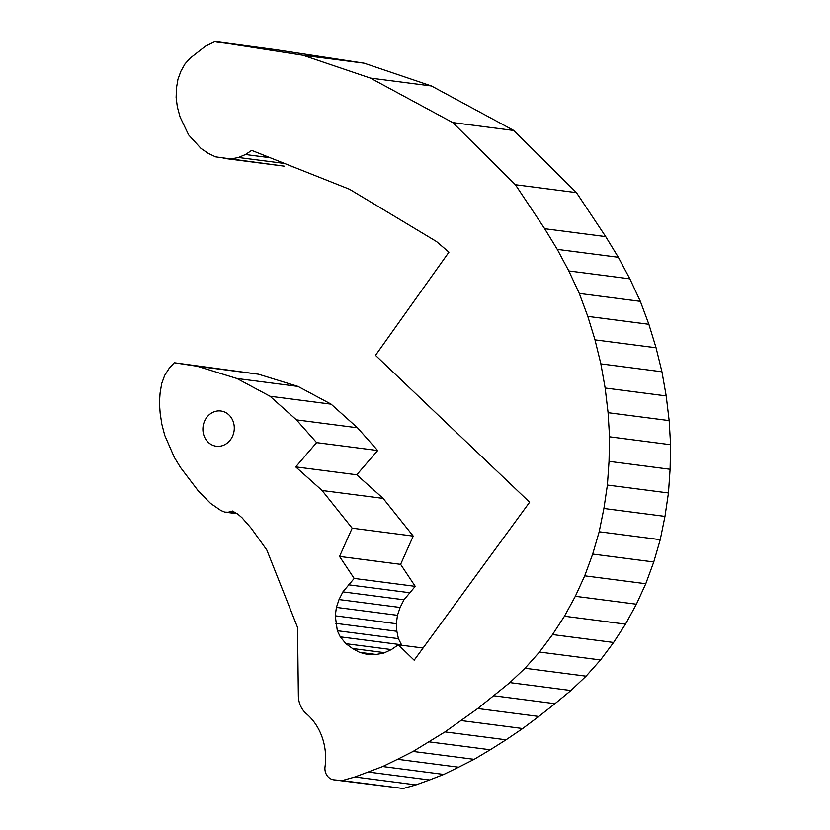 <?xml version="1.0" encoding="UTF-8"?>
<svg xmlns="http://www.w3.org/2000/svg" width="830" height="830" viewBox="0 0 830 830"><rect width="100%" height="100%" fill="white"/><g stroke="black" fill="none" stroke-linecap="round" stroke-linejoin="round"><path stroke-width="1.25" d="M205.944 439.568A17.762 15.656 97.4 0 1 205.155 419.97A17.762 15.656 97.4 0 1 220.873 411.006A17.762 15.656 97.4 0 1 234.122 430.635A17.762 15.656 97.4 0 1 216.319 446.239A17.762 15.656 97.4 0 1 205.944 439.568M174.269 362.762L197.374 366.289L236.924 378.501L270.051 396.263L296.414 419.866L316.604 442.629L295.708 466.885L322.071 490.499L352.179 528.181L339.543 556.432L354.182 578.427L342.915 591.873L339.045 599.561L336.409 607.404L335.268 615.818L337.333 630.727L340.279 636.849L345.954 643.696L352.543 648.521L359.566 652.349L367.763 654.538L375.627 654.548L383.678 653.158L391.397 649.579L398.327 644.817L414.17 660.203L529.623 502.223L375.492 355.354L448.937 252.175L436.507 241.551L349.555 189.271L251.677 150.386L245.452 154.525L238.449 157.493L231.01 158.966L215.572 156.849L208.185 153.332L200.995 148.425L188.669 134.948L180.089 116.999L177.361 106.987L176.126 97.535L176.479 87.949L177.973 79.224L180.971 71.069L185.1 63.785L190.278 58.069L205.415 46.231L215.167 41.5L303.043 55.268L370.398 78.082L452.744 122.581L515.399 184.727L544.656 228.717L557.272 249.374L568.809 270.943L579.288 293.447L587.806 316.386L595.006 339.864L600.868 363.872L605.153 388.015L608.089 412.697L609.542 436.808L609.044 461.366L607.404 485.052L603.908 508.489L599.187 531.76L592.703 554.067L584.725 575.823L575.335 596.303L564.462 616.223L552.541 634.577L539.479 652.058L525.006 668.275L509.859 682.613L477.727 708.54L444.994 731.894L413.091 751.43L397.56 759.284L382.744 766.536L354.908 776.994L342.157 780.594L333.743 779.837A11.848 10.437 97.4 0 1 325.038 766.702A57.529 50.703 -82.6 0 0 306.322 713.665A23.686 20.875 97.4 0 1 298.375 695.737L297.534 627.407L266.824 550.02L251.22 528.243L241.955 517.692L238.013 514.289L232.483 511.031L228.229 512.235L224.785 512.12L220.915 510.523L210.561 503.385L198.661 491.402L180.515 467.487L174.341 457.361L164.745 435.345L161.85 424.234L160.18 413.299L159.401 402.841L160.107 392.943L161.705 383.522L164.693 375.368L169.092 368.479L174.269 362.762L258.441 374.195L297.98 386.417L331.118 404.169L357.481 427.782L377.66 450.534L356.765 474.791L383.128 498.405L413.247 536.097L400.61 564.338L415.239 586.343L403.982 599.789L400.112 607.467L397.466 615.31L396.335 623.724L396.875 631.288L398.4 638.644L401.762 645.263M224.785 512.12L237.214 513.729M228.229 512.235L236.633 513.324M230.885 511.176L233.593 511.529M333.743 779.837L403.214 788.5L342.157 780.594M354.908 776.994L415.965 784.9L403.214 788.5M368.468 772.066L429.525 779.982L415.965 784.9M382.744 766.536L443.801 774.442L429.525 779.982M397.56 759.284L458.627 767.2L443.801 774.442M413.091 751.43L474.158 759.336L458.627 767.2M429.172 741.854L490.24 749.76L474.158 759.336M444.994 731.894L506.051 739.8L490.24 749.76M461.615 720.616L522.682 728.522L506.051 739.8M477.727 708.54L538.784 716.456L522.682 728.522M493.923 695.779L554.98 703.684L538.784 716.456M509.859 682.613L570.916 690.529L554.98 703.684M525.006 668.275L586.073 676.18L570.916 690.529M539.479 652.058L600.536 659.964L586.073 676.18M552.541 634.577L613.598 642.482L600.536 659.964M564.462 616.223L625.519 624.139L613.598 642.482M575.335 596.303L636.403 604.209L625.519 624.139M584.725 575.823L645.782 583.729L636.403 604.209M592.703 554.067L653.76 561.972L645.782 583.729M599.187 531.76L660.244 539.666L653.76 561.972M603.908 508.489L664.975 516.395L660.244 539.666M607.404 485.052L668.461 492.968L664.975 516.395M609.044 461.366L670.101 469.272L668.461 492.968M609.542 436.808L670.599 444.714L670.101 469.272M608.089 412.697L669.156 420.603L670.599 444.714M605.153 388.015L666.21 395.92L669.156 420.603M600.868 363.872L661.935 371.778L666.21 395.92M595.006 339.864L656.063 347.77L661.935 371.778M587.806 316.386L648.873 324.291L656.063 347.77M579.288 293.447L640.345 301.352L648.873 324.291M568.809 270.943L629.866 278.849L640.345 301.352M557.272 249.374L618.329 257.279L629.866 278.849M544.656 228.717L605.713 236.633L618.329 257.279M515.399 184.727L576.456 192.633L605.713 236.633M452.744 122.581L513.801 130.486L576.456 192.633M370.398 78.082L431.455 85.988L513.801 130.486M303.043 55.268L364.1 63.173L431.455 85.988M216.049 41.977L277.106 49.883L364.1 63.173M215.167 41.5L277.106 49.883M223.249 158.26L284.306 166.166L231.01 158.966M292.814 166.726L292.067 166.872M238.449 157.493L284.607 163.469M245.452 154.525L270.155 157.721M398.327 644.817L423.072 648.023M359.566 652.349L376.042 654.476M352.543 648.521L384.684 652.691M345.954 643.696L391.387 649.579M340.279 636.849L401.346 644.754M337.333 630.727L398.4 638.644M335.818 623.382L396.875 631.288M335.268 615.818L396.335 623.724M336.409 607.404L397.466 615.31M339.045 599.561L400.112 607.467M342.915 591.873L403.982 599.789M348.289 584.766L409.346 592.672M354.182 578.427L415.239 586.343M339.543 556.432L400.61 564.338M352.179 528.181L413.247 536.097M322.071 490.499L383.128 498.405M295.708 466.885L356.765 474.791M316.604 442.629L377.66 450.534M296.414 419.866L357.481 427.782M270.051 396.263L331.118 404.169M236.924 378.501L297.98 386.417M197.374 366.289L258.441 374.195"/></g></svg>
